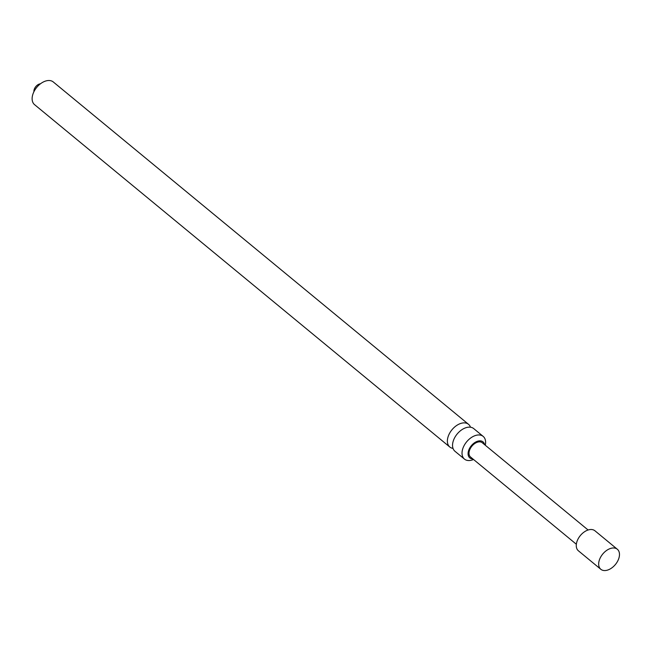 <?xml version="1.0" encoding="UTF-8"?>
<svg xmlns="http://www.w3.org/2000/svg" width="652" height="652" viewBox="0 0 652 652"><rect width="100%" height="100%" fill="white"/><g stroke="black" fill="none" stroke-linecap="round" stroke-linejoin="round"><path stroke-width="0.98" d="M33.92 91.728A6.055 3.83 -50.5 0 1 34.091 89.829A6.055 3.83 -50.5 0 1 40.465 83.79M453.026 448.397A14.711 9.315 -50.5 0 1 449.815 447.027L34.564 104.654A14.711 9.315 -50.5 0 1 32.6 95.216A14.711 9.315 -50.5 0 1 41.752 82.885A14.711 9.315 -50.5 0 1 53.277 81.956L468.535 424.322A14.711 9.315 -50.5 0 1 470.491 427.215M449.815 447.027A14.711 9.315 -50.5 0 1 447.851 437.582A14.711 9.315 -50.5 0 1 457.003 425.251A14.711 9.315 -50.5 0 1 468.535 424.322M473.539 459.481A14.711 9.315 -50.5 0 1 464.46 459.098L454.982 451.29A14.711 9.315 -50.5 0 1 453.018 441.844A14.711 9.315 -50.5 0 1 462.178 429.513A14.711 9.315 -50.5 0 1 473.702 428.584L483.181 436.4A14.711 9.315 -50.5 0 1 485.284 445.243M464.46 459.098A14.711 9.315 -50.5 0 1 462.496 449.66A14.711 9.315 -50.5 0 1 471.657 437.329A14.711 9.315 -50.5 0 1 483.181 436.4M472.855 458.918A10.383 6.577 -50.5 0 1 469.799 457.891A10.383 6.577 -50.5 0 1 468.413 451.225A10.383 6.577 -50.5 0 1 474.876 442.521A10.383 6.577 -50.5 0 1 483.01 441.869A10.383 6.577 -50.5 0 1 484.599 444.672M588.096 530.003L482.276 442.757A9.234 5.844 129.5 0 0 475.047 443.344A9.234 5.844 129.5 0 0 469.301 451.078A9.234 5.844 129.5 0 0 470.532 457.003L576.352 544.249M600.818 569.286L578.422 550.818A12.983 8.215 -50.5 0 1 576.686 542.48A12.983 8.215 -50.5 0 1 584.771 531.6A12.983 8.215 -50.5 0 1 594.934 530.785L617.338 549.253A12.983 8.215 -50.5 0 1 615.415 564.493A12.983 8.215 -50.5 0 1 600.818 569.286A12.983 8.215 -50.5 0 1 599.09 560.948A12.983 8.215 -50.5 0 1 607.167 550.068A12.983 8.215 -50.5 0 1 617.338 549.253"/></g></svg>
